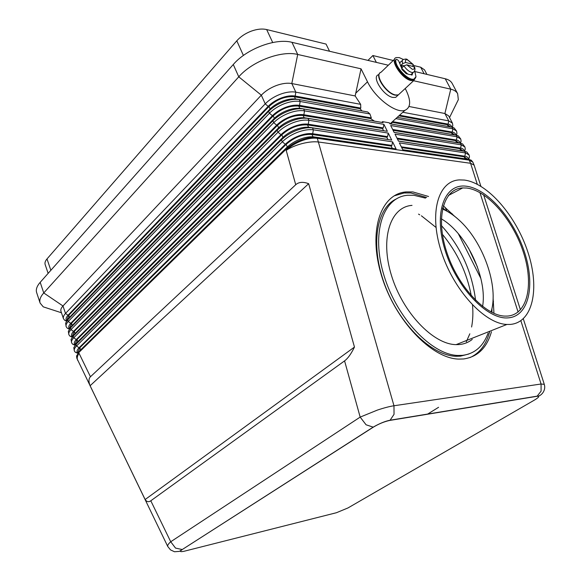 <?xml version="1.0" encoding="UTF-8"?>
<svg xmlns="http://www.w3.org/2000/svg" width="581" height="581" viewBox="0 0 581 581"><rect width="100%" height="100%" fill="white"/><g stroke="black" fill="none" stroke-linecap="round" stroke-linejoin="round"><path stroke-width="0.87" d="M482.593 306.448C487.561 277.878 466.499 233.242 441.349 218.855M491.432 331.795C486.849 347.91 477.575 356.966 463.616 358.956L458.867 359.094C431.603 358.651 394.927 320.313 381.514 275.641C367.809 230.984 380.613 193.938 405.988 191.926L412.851 191.919L428.553 196.494M443.303 205.827L454.691 216.364M493.102 297.995L493.952 313.355M470.029 357.576C479.826 353.095 486.406 344.322 489.768 331.264M491.976 312.433L491.911 308.569M445.881 210.598L442.751 207.911M426.643 197.518L410.941 192.965L404.078 192.979L394.063 195.891M295.722 184.722C298.765 181.969 303.071 181.621 308.656 183.69L354.468 347.068C351.164 353.844 347.866 358.448 344.577 360.888L150.799 500.786C148.627 502.289 146.746 501.875 145.141 499.529L90.084 385.748C88.494 381.557 88.617 378.558 90.454 376.749L295.722 184.722L286.186 150.326C290.602 147.465 295.998 145.199 302.36 143.529C308.722 141.946 314.168 141.444 318.686 142.025L470.581 163.29L477.27 184.235M377.403 410.077L360.169 417.1L366.081 424.791L373.278 427.18C378.935 423.796 384.44 421.545 389.793 420.419L537.062 396.293L541.093 391.136L541.071 384.005L393.976 405.756C389.539 406.439 384.019 407.877 377.403 410.077M344.577 360.888L360.169 417.1L170.727 541.753C168.374 543.809 167.379 545.37 167.742 546.445L167.851 546.656M150.799 500.786L170.727 541.753L175.527 548.094L182.245 549.539L373.278 427.18M50.859 270.288L47.003 258.93C45.238 261 44.621 262.873 45.158 264.544L48.136 273.36M272.7 42.522L266.664 29.558C262.118 28.527 256.925 29.079 251.072 31.214C245.24 33.473 240.483 36.676 236.801 40.808L243.403 55.464M452.381 127.283L452.824 125.59L452.454 123.172L448.75 120.877L402.815 112.256M397.259 117.318L452.062 127.224L454.051 127.864L456.586 131.059L452.897 128.815L395.843 118.604M456.426 135.235L456.949 133.339L456.586 131.059M460.493 143.246L461.096 141.147L460.74 138.99L457.073 136.804L390.693 125.511L394.143 132.432L460.435 143.231L462.585 143.921L464.923 146.978L461.278 144.843L395.007 134.167L398.479 141.139L464.662 151.314L466.892 152.026L469.136 155.018L465.512 152.941L399.35 142.89L402.844 149.913L468.918 159.455L471.22 160.189L472.883 162.179L469.281 160.153L317.313 138.322L316.935 137.501L396.089 148.932L392.589 141.866L313.362 129.824C308.838 129.214 303.543 130.042 297.465 132.323C291.393 134.712 286.353 137.871 282.33 141.779L76.554 345.964C74.651 347.881 73.925 349.551 74.368 350.96L75.305 352.246L77.999 353.415M453.761 134.756L389.822 123.768M74.368 350.96L73.787 347.707L75.995 344.322L281.458 139.854C285.474 135.939 290.515 132.788 296.579 130.391C302.65 128.118 307.952 127.29 312.469 127.914L391.717 140.101L388.231 133.078L308.925 120.303C304.4 119.65 299.113 120.449 293.056 122.714C287.014 125.097 281.996 128.256 278.001 132.185L73.765 337.764C71.884 339.696 71.165 341.381 71.616 342.819L71.049 339.471L73.213 336.13L277.144 130.275C281.124 126.338 286.135 123.179 292.178 120.804C298.235 118.539 303.522 117.74 308.039 118.408L387.367 131.328L383.91 124.356L304.524 110.855C299.999 110.158 294.72 110.935 288.684 113.179C282.656 115.554 277.667 118.713 273.709 122.671L70.998 329.609C69.124 331.555 68.42 333.262 68.885 334.729L68.326 331.279L70.446 327.982L272.859 120.775C276.81 116.817 281.792 113.651 287.813 111.283C293.841 109.039 299.121 108.269 303.645 108.974L383.053 122.62L382.574 121.654L389.357 122.831L389.836 123.789L456.238 135.199L458.307 135.867L460.74 138.99M458.177 142.81L394.107 132.359M464.582 151.3L465.272 149.005L464.923 146.978M468.693 159.412L469.477 156.914L469.136 155.018M462.607 150.922L398.421 141.023M467.059 159.085L402.764 149.738M362.021 110.949L360.075 108.77L360.786 108.095L360.663 104.34L355.151 95.945L291.807 83.548C287.275 82.734 282.025 83.439 276.048 85.647C270.092 87.978 265.176 91.159 261.312 95.175L62.98 305.976C61.143 307.966 60.468 309.731 60.954 311.263L63.46 318.686L64.68 320.291L66.575 321.235M360.663 104.34L295.823 92.168C291.292 91.391 286.034 92.118 280.035 94.34C274.058 96.686 269.119 99.859 265.226 103.854L65.515 313.45C63.663 315.425 62.98 317.175 63.46 318.686M66.815 320.915L66.677 320.763C65.515 319.303 65.958 317.473 68.006 315.265L268.161 106.367C271.61 102.844 275.968 100.055 281.24 97.986C286.52 96.025 291.161 95.378 295.163 96.047L360.786 108.095M299.07 99.569L296.6 99.14C292.606 98.487 287.958 99.14 282.671 101.101C277.391 103.178 273.026 105.967 269.569 109.482L68.914 317.945L67.207 320.436M66.161 326.682L65.617 323.138L67.701 319.891L268.604 111.349C272.525 107.369 277.486 104.195 283.477 101.842C289.491 99.605 294.756 98.864 299.288 99.605L367.671 111.966L369.923 113.963L300.159 101.479C295.627 100.738 290.355 101.486 284.341 103.723C278.343 106.083 273.375 109.25 269.453 113.222L68.246 321.504C66.387 323.464 65.689 325.193 66.161 326.682L67.309 328.207L69.393 329.209M90.454 376.749L79.031 353.27C77.12 355.173 76.387 356.821 76.823 358.208L76.547 355.993L78.791 352.565L285.808 149.506C289.861 145.613 294.93 142.468 301.016 140.057C307.109 137.77 312.418 136.92 316.935 137.501L314.161 136.927C310.174 136.412 305.497 137.16 300.13 139.179C294.77 141.292 290.311 144.066 286.745 147.501L79.996 350.517L78.072 353.328M71.616 342.819L72.618 344.184L75.102 345.303M69.582 328.962L69.386 328.744C68.231 327.314 68.689 325.505 70.744 323.319L272.395 115.735C275.866 112.235 280.253 109.446 285.54 107.369C290.841 105.393 295.497 104.725 299.491 105.357L371.31 117.921L369.923 113.963M68.885 334.729L69.952 336.167L72.233 337.234M382.574 121.654L381.775 122.388L300.943 108.48C296.942 107.855 292.294 108.531 286.985 110.513C281.683 112.598 277.297 115.379 273.811 118.873L71.659 326.014L69.894 328.585M72.378 337.053L72.109 336.784C70.962 335.382 71.427 333.596 73.504 331.424L276.665 125.176C280.165 121.698 284.567 118.916 289.875 116.825C295.199 114.835 299.854 114.145 303.848 114.74L383.235 127.922L383.91 124.356M387.367 131.328L305.315 117.885C301.321 117.304 296.659 118.001 291.328 119.991C286.012 122.083 281.603 124.871 278.088 128.343L74.426 334.133L72.603 336.791M75.189 345.194L74.847 344.86C73.714 343.494 74.186 341.73 76.278 339.573L280.957 134.698C284.487 131.233 288.917 128.452 294.247 126.353C299.585 124.356 304.255 123.637 308.25 124.203L387.556 136.651L388.231 133.078M391.717 140.101L309.717 127.37C305.729 126.818 301.06 127.544 295.714 129.548C290.377 131.655 285.939 134.429 282.402 137.886L77.2 342.303L75.327 345.034M75.305 352.246L77.6 352.994C76.474 351.65 76.968 349.915 79.067 347.772L285.293 144.284C288.851 140.849 293.303 138.067 298.656 135.954C304.008 133.95 308.685 133.209 312.68 133.732L391.899 145.439L392.589 141.866M509.98 324.445L506.915 324.452C484.532 323.77 453.383 289.984 441.19 251.253C428.734 212.515 438.321 180.727 459.418 179.907L464.255 180.052C487.764 182.899 516.24 216.081 527.969 252.35C539.989 288.59 532.966 322.876 509.98 324.445M472.259 339.391C468.54 342.376 464.197 344.097 459.237 344.548L456.114 344.635C433.31 344.497 402.677 312.563 391.42 275.321C379.894 238.101 390.497 206.865 412.016 205.376M488.098 333.116C483.254 346.341 474.728 353.756 462.52 355.347L458.206 355.47C432.061 355.114 396.888 318.373 384.012 275.561C370.845 232.763 383.097 197.155 407.521 195.281L413.868 195.274L425.495 198.136M468.831 354.003L460.45 356.146L456.136 356.276C431.901 355.819 399.67 324.685 385 285.365C370.148 246.075 376.139 208.485 396.039 199.072M466.202 186.203C487.619 188.622 513.793 218.993 524.52 252.241C535.508 285.474 528.899 316.674 507.903 317.887C487.089 319.681 456.23 287.196 444.944 249.75C433.361 212.312 444.647 183.247 466.202 186.203M507.169 316.086C527.606 314.96 534.092 284.639 523.394 252.27C512.958 219.887 487.444 190.321 466.623 188.026L462.723 187.924C443.819 188.549 435.372 216.953 446.462 251.297C457.312 285.641 484.961 315.592 504.853 316.093L507.169 316.086M491.054 311.961C499.173 286.273 482.927 241.028 458.46 219.531C453.209 214.781 447.893 211.244 442.519 208.913M415.836 77.266L413.759 80.556L411.065 80.556C401.776 78.994 389.088 59.211 396.257 57.57L399.212 57.592L403.381 59.48M400.142 93.221L398.334 94.906L395.617 94.957C386.285 93.577 373.844 74.005 381.1 72.211L394.55 59.218M399.902 93.447L398.087 95.131L395.37 95.182C386.83 93.94 374.709 76.467 379.923 72.981M397.477 95.698L395.661 97.39L392.938 97.448C383.598 96.105 371.208 76.569 378.471 74.746L379.11 74.136M407.15 73.547L401.493 68.028M399.488 63.14L400.251 62.392M414.66 70.824L415.989 76.605L414.1 79.016C408.646 81.456 394.15 66.132 395.879 59.705L396.184 59.327C397.658 59.552 398.689 60.569 399.27 62.37L400.04 63.997M403.926 65.893C406.322 69.379 408.915 71.557 411.704 72.436L413.251 72.451C414.972 71.136 415.393 69.292 414.522 66.917L406.823 64.803L403.926 65.893L402.306 67.44L401.115 65.13L402.735 63.583L405.632 62.494L412.837 64.259L413.294 64.556L412.525 66.19M411.987 73.634L410.999 74.564L409.452 74.557C404.216 73.634 397.106 62.537 401.144 61.622L402.415 60.402M407.005 74.005L407.419 73.707M414.769 78.704L413.476 79.597C408.022 82.044 393.526 66.728 395.262 60.308L395.915 59.589M401.587 67.883L402.023 69.524L406.177 73.627L407.47 73.722L407.179 73.998M410.767 74.622L412.089 75.007L412.692 72.974M411.82 75.109L412.067 73.562M411.239 74.339L410.978 74.775M403.998 65.827L401.115 65.13M388.326 65.232L291.952 42.319C275.612 37.903 246.635 48.819 233.286 64.506L40.198 282.322C36.879 286.142 35.695 289.556 36.639 292.563L40.111 303.05L43.263 306.848L51.215 309.433M453.855 108.756L458.329 99.678L457.661 93.723L452.192 83.453C450.958 81.158 448.641 79.597 445.242 78.762L415.008 71.572M393.141 121.734L452.236 132.069C454.415 132.483 455.613 133.499 455.831 135.126M390.701 123.913L392.429 122.38L451.531 132.664L454.843 134.952M360.075 108.77L294.451 96.78C285.438 96.025 276.955 99.271 268.996 106.505L68.798 315.243L67.069 319.608L67.309 320.32M367.962 60.388L372.886 55.529L393.228 60.497M413.214 65.384L420.695 67.214L424.108 73.736M426.912 74.404L424.537 69.865L420.695 67.214M399.561 115.212L448.089 124.123C450.231 124.545 451.437 125.554 451.698 127.152M398.856 115.859L447.392 124.726L450.682 126.97M355.151 95.945L361.041 68.819L297.704 54.461C281.386 50.242 252.27 61.237 238.762 76.823L43.742 292.947C40.394 296.731 39.188 300.101 40.111 303.05M374.447 121.117L370.598 118.582L371.31 117.921M405.211 88.508L406.003 90.048C411.166 100.847 410.818 107.594 404.972 110.288C396.278 113.905 375.21 98.109 367.504 81.812L361.041 68.819M452.454 123.172L448.626 115.859L444.901 113.513L409.002 106.483M457.661 93.723C456.448 91.478 454.146 89.953 450.762 89.162L413.57 80.73M372.886 55.529L376.35 62.385M329.55 51.259L326.05 44.076L266.664 29.558M47.003 258.93L236.801 40.808M418.516 214.12L419.736 214.81M421.399 215.798L435.997 227.418M442.381 234.31C457.24 252.299 466.877 272.772 471.285 295.714M472.52 305.04C473.203 312.948 472.898 320.276 471.598 327.016M469.833 333.806L466.303 341.751M442.678 208.216L445.148 210.213M491.729 309.397L491.693 312.287M468.475 247.964L477.444 266.991M475.578 300.261C471.946 271.494 460.573 246.62 441.444 225.639M427.362 414.26L438.582 407.296M308.656 183.69L90.084 385.748M354.468 347.068L145.141 499.529M396.089 148.932L314.161 136.927M391.899 145.439L391.173 146.085L311.939 134.451C302.926 133.979 294.32 137.298 286.128 144.393L79.858 347.728L78.021 351.897L78.312 352.74M387.556 136.651L386.83 137.298L307.516 124.922C298.503 124.385 289.926 127.682 281.792 134.814L77.07 339.529L75.261 343.749L75.53 344.54M383.235 127.922L382.516 128.575L303.129 115.466C294.109 114.856 285.569 118.139 277.493 125.307L74.295 331.388L72.509 335.651L72.763 336.392M383.053 122.62L381.775 122.388M370.598 118.582L298.772 106.083C289.759 105.408 281.248 108.669 273.23 115.866L71.536 323.29L69.778 327.604L70.018 328.294M391.173 146.085L392.226 148.22M386.83 137.298L387.868 139.396M382.516 128.575L383.54 130.638M401.311 146.826L464.829 156.209C467.131 156.587 468.308 157.633 468.359 159.347M401.711 147.632L464.117 156.797L467.494 159.172M396.976 138.125L460.602 148.111C462.868 148.496 464.052 149.535 464.161 151.22M392.676 129.483L456.405 140.065C458.627 140.464 459.818 141.495 459.985 143.151M393.09 130.318L455.7 140.66L459.034 142.97M397.382 138.946L459.898 148.7L463.253 151.045M537.062 396.293C539.872 396.046 539.008 397.295 534.469 400.055L536.205 398.987M544.274 384.346L541.071 384.005L520.874 320.756M480.879 186.247L474.118 165.106L470.581 163.29L468.918 159.455L466.245 158.925M537.367 396.111L390.105 420.208L394.041 414.318L393.976 405.756L317.313 138.322C312.796 137.741 307.494 138.598 301.394 140.885C295.308 143.289 290.239 146.441 286.186 150.326L285.808 149.506L286.745 147.501M79.996 350.517L78.791 352.565L79.031 353.27C77.288 355.921 76.815 358.208 77.6 360.14L77.767 360.474M534.469 400.055L347.99 507.939L336.45 512.718L184.54 551.151C180.059 552.153 179.297 551.616 182.245 549.539M456.405 140.065L457.073 136.804L456.238 135.199L453.623 134.727M457.799 142.744L460.435 143.231L461.278 144.843L460.602 148.111M464.829 156.209L465.512 152.941L464.662 151.314L462.011 150.806M233.286 64.506L238.762 76.823L261.312 95.175L265.226 103.854L268.161 106.367M68.006 315.265L65.515 313.45L62.98 305.976L43.742 292.947L40.198 282.322M295.163 96.047L295.823 92.168L291.807 83.548L297.704 54.461L291.952 42.319M272.395 115.735L269.453 113.222L268.604 111.349L269.569 109.482M282.402 137.886L281.458 139.854L282.33 141.779L285.293 144.284M278.088 128.343L277.144 130.275L278.001 132.185L280.957 134.698M79.067 347.772L76.554 345.964L75.995 344.322L77.2 342.303M76.278 339.573L73.765 337.764L73.213 336.13L74.426 334.133M70.744 323.319L68.246 321.504L67.701 319.891L68.914 317.945M299.491 105.357L300.159 101.479L299.288 99.605M73.504 331.424L70.998 329.609L70.446 327.982L71.659 326.014M273.811 118.873L272.859 120.775L273.709 122.671L276.665 125.176M303.848 114.74L304.524 110.855L303.645 108.974L300.943 108.48M308.25 124.203L308.925 120.303L308.039 118.408L305.315 117.885M312.68 133.732L313.362 129.824L312.469 127.914L309.717 127.37M452.664 214.839L452.076 213.67M406.068 58.986L403.374 59.48C402.146 59.988 401.929 61.354 402.735 63.583M405.632 62.494C405.037 60.38 405.618 59.48 407.39 59.792L412.837 64.259M414.035 66.554C414.645 68.66 414.071 69.575 412.314 69.292L406.823 64.803M410.999 74.564L414.202 71.601M395.262 60.308L395.879 59.705M367.504 81.812L355.71 93.243M445.242 78.762L450.762 89.162L444.901 113.513L448.75 120.877L448.089 124.123M447.392 124.726L448.343 126.549M452.062 127.224L452.897 128.815L452.236 132.069M451.531 132.664L452.512 134.538M492.993 300.515L493.487 301.503M311.939 134.451L313.036 136.804M286.128 144.393L287.29 146.978M79.858 347.728L80.606 349.922M307.516 124.922L308.591 127.239M281.792 134.814L282.947 137.356M77.07 339.529L77.81 341.701M303.129 115.466L304.183 117.747M277.493 125.307L278.633 127.813M74.295 331.388L75.029 333.523M298.772 106.083L299.811 108.327M273.23 115.866L274.348 118.342M71.536 323.29L72.262 325.404M294.451 96.78L295.475 98.981M268.996 106.505L270.1 108.945M68.798 315.243L69.509 317.328M464.117 156.797L465.141 158.766M459.898 148.7L460.9 150.639M455.7 140.66L456.695 142.563M76.823 358.208L167.742 546.445L170.509 549.887L174.511 551.754L179.369 551.384L373.031 427.217C379.4 423.549 385.094 421.21 390.105 420.208L389.793 420.419M479.935 192.587L518.092 312.048M472.883 162.179L474.219 165.425M506.915 324.452L456.114 344.635M458.206 355.47L456.136 356.276M406.787 59.146L413.294 64.556M413.476 79.597L414.1 79.016M398.087 95.131L395.661 97.39M413.759 80.556L398.334 94.906M404.972 110.288L390.12 123.811M458.46 219.531C453.369 214.941 448.053 211.426 442.504 208.971M448.379 195.506L462.723 187.924M480.886 278.531L458.271 233.613M446.992 211.201L444.966 207.17M75.181 345.208L72.618 344.184M72.334 337.111L69.952 336.167M69.502 329.064L67.309 328.207M66.692 321.075L64.68 320.291M468.475 159.368L469.477 156.914M464.35 151.256L465.272 149.005M460.246 143.195L461.096 141.147M456.179 135.191L456.949 133.339M452.134 127.232L452.824 125.59M449.52 117.565L458.329 99.678M61.455 312.767L43.263 306.848M523.307 318.816L544.23 384.179C546.568 391.354 539.822 396.808 537.352 396.119M520.445 309.862L483.632 194.838M404.078 192.979L405.988 191.926"/></g></svg>
